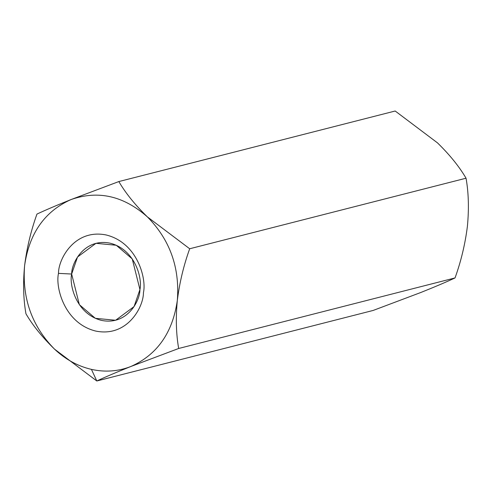 <?xml version="1.0" encoding="UTF-8"?>
<svg xmlns="http://www.w3.org/2000/svg" width="492" height="492" viewBox="0 0 492 492"><rect width="100%" height="100%" fill="white"/><g stroke="black" fill="none" stroke-linecap="round" stroke-linejoin="round"><path stroke-width="0.74" d="M130.89 366.485C118.215 371.429 105.06 372.395 91.432 369.381L96.813 380.986C105.27 377.02 116.629 372.186 130.89 366.485C116.629 372.186 105.27 377.02 96.813 380.986L373.17 310.44L420.961 292.439C435.076 286.793 446.435 281.959 455.038 277.931C461.059 261.203 465.18 244.001 467.4 226.326C469.067 208.756 468.618 192.716 466.047 178.215C459.3 166.659 449.774 154.875 437.474 142.864L395.187 111.014L437.474 142.864C449.774 154.875 459.3 166.659 466.047 178.215L189.684 248.761L466.047 178.215C468.618 192.716 469.067 208.756 467.4 226.326L467.4 226.314C465.18 244.001 461.059 261.203 455.038 277.931L178.676 348.477L455.038 277.931C446.435 281.959 435.076 286.793 420.961 292.439L373.17 310.44L96.813 380.986L54.526 349.136C42.22 337.125 32.7 325.341 25.953 313.785C23.382 299.247 22.933 283.214 24.6 265.674C29.225 233.343 44.704 211.308 71.039 199.561L118.83 181.56L395.187 111.014L118.83 181.56C125.694 193.258 135.22 205.041 147.403 216.91L189.684 248.761C183.67 265.452 179.549 282.654 177.329 300.366C175.656 317.906 176.111 333.939 178.676 348.477L130.89 366.485L178.676 348.477C176.111 333.939 175.656 317.906 177.329 300.366C172.698 332.697 157.219 354.738 130.89 366.485C157.219 354.738 172.698 332.697 177.329 300.366C179.549 282.654 183.67 265.452 189.684 248.761L147.403 216.91C169.912 239.752 179.887 267.568 177.329 300.366C179.887 267.568 169.912 239.752 147.403 216.91C135.22 205.041 125.694 193.258 118.83 181.56L71.039 199.561C98.179 190.072 123.633 195.853 147.403 216.91C123.633 195.853 98.179 190.072 71.039 199.561C56.924 205.207 45.565 210.041 36.962 214.069C45.565 210.041 56.924 205.207 71.039 199.561C44.704 211.308 29.225 233.343 24.6 265.674C22.933 283.214 23.382 299.247 25.953 313.785C32.7 325.341 42.22 337.125 54.526 349.136L96.813 380.986L91.432 369.381C77.816 366.208 65.516 359.461 54.526 349.136C32.011 326.294 22.035 298.478 24.6 265.674C22.035 298.478 32.011 326.294 54.526 349.136C65.516 359.461 77.816 366.208 91.432 369.381C105.06 372.395 118.215 371.429 130.89 366.485M36.962 214.069C30.947 230.76 26.826 247.962 24.6 265.674M58.493 273.374C58.333 258.94 74.759 228.509 106.266 234.992C137.631 242.79 146.696 279.007 143.436 292.672C143.59 307.106 127.17 337.537 95.663 331.054C64.298 323.256 55.233 287.039 58.493 273.374C55.233 287.039 64.298 323.256 95.663 331.054C127.17 337.537 143.59 307.106 143.436 292.672C146.696 279.007 137.631 242.79 106.266 234.992C74.759 228.509 58.333 258.94 58.493 273.374L71.654 274.032L79.353 304.671L95.337 318.318L115.62 320.261L134.058 306.584L139.937 289.542L132.243 258.909L116.26 245.262L95.977 243.319L77.539 256.996L71.654 274.032C71.531 262.427 84.735 237.968 110.06 243.177C135.269 249.444 142.557 278.564 139.937 289.542C140.066 301.147 126.862 325.612 101.536 320.397C76.322 314.13 69.04 285.016 71.654 274.032L58.493 273.374"/></g></svg>
